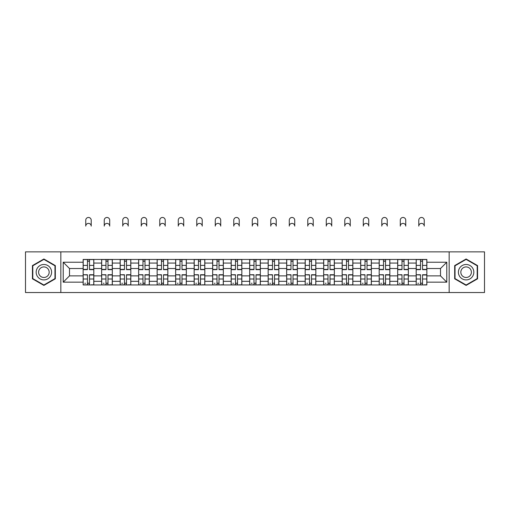 <?xml version="1.0" encoding="UTF-8"?>
<svg xmlns="http://www.w3.org/2000/svg" width="510" height="510" viewBox="0 0 510 510"><rect width="100%" height="100%" fill="white"/><g stroke="black" fill="none" stroke-linecap="round" stroke-linejoin="round"><path stroke-width="0.76" d="M449.157 292.536L484.5 292.536L484.5 251.857L25.5 251.857L25.5 292.536L449.157 292.536L449.157 251.857M101.643 284.95L101.643 263.064L93.814 263.064L93.814 284.95M93.814 263.064L93.814 259.45M101.643 263.064L101.643 259.45M112.321 259.45L112.321 284.95M120.15 284.95L120.15 259.45M130.821 259.45L130.821 284.95M138.65 284.95L138.65 259.45M149.322 259.45L149.322 284.95M157.15 284.95L157.15 259.45M167.828 259.45L167.828 284.95M175.65 284.95L175.65 259.45M186.328 259.45L186.328 284.95M194.157 284.95L194.157 259.45M204.829 259.45L204.829 284.95M212.657 284.95L212.657 259.45M223.335 259.45L223.335 284.95M231.157 284.95L231.157 259.45M241.836 259.45L241.836 284.95M249.664 284.95L249.664 259.45M260.336 259.45L260.336 284.95M268.164 284.95L268.164 259.45M278.842 259.45L278.842 284.95M286.665 284.95L286.665 259.45M297.343 259.45L297.343 284.95M305.171 284.95L305.171 259.45M315.843 259.45L315.843 284.95M323.671 284.95L323.671 259.45M334.35 259.45L334.35 284.95M342.172 284.95L342.172 259.45M352.85 259.45L352.85 284.95M360.678 284.95L360.678 259.45M371.35 259.45L371.35 284.95M379.179 284.95L379.179 259.45M389.85 259.45L389.85 284.95M397.679 284.95L397.679 259.45M408.357 259.45L408.357 284.95M416.185 284.95L416.185 259.45M416.185 275.872L408.357 275.872M397.679 275.872L389.85 275.872M379.179 275.872L371.35 275.872M360.678 275.872L352.85 275.872M342.172 275.872L334.35 275.872M323.671 275.872L315.843 275.872M305.171 275.872L297.343 275.872M286.665 275.872L278.842 275.872M268.164 275.872L260.336 275.872M249.664 275.872L241.836 275.872M231.157 275.872L223.335 275.872M212.657 275.872L204.829 275.872M194.157 275.872L186.328 275.872M175.65 275.872L167.828 275.872M157.15 275.872L149.322 275.872M138.65 275.872L130.821 275.872M120.15 275.872L112.321 275.872M101.643 275.872L93.814 275.872M416.185 268.521L408.357 268.521M397.679 268.521L389.85 268.521M379.179 268.521L371.35 268.521M360.678 268.521L352.85 268.521M342.172 268.521L334.35 268.521M323.671 268.521L315.843 268.521M305.171 268.521L297.343 268.521M286.665 268.521L278.842 268.521M268.164 268.521L260.336 268.521M249.664 268.521L241.836 268.521M231.157 268.521L223.335 268.521M212.657 268.521L204.829 268.521M194.157 268.521L186.328 268.521M175.65 268.521L167.828 268.521M157.15 268.521L149.322 268.521M138.65 268.521L130.821 268.521M120.15 268.521L112.321 268.521M101.643 268.521L93.814 268.521M69.5 275.872L83.143 275.872L83.143 268.521L69.5 268.521L69.5 275.872L63.214 282.157L63.214 262.236L83.143 262.236L83.143 268.521M426.857 268.521L426.857 275.872L440.5 275.872L440.5 268.521L426.857 268.521L426.857 259.45L83.143 259.45L83.143 262.236M426.857 262.236L446.786 262.236L446.786 282.157L426.857 282.157L426.857 275.872M83.143 275.872L83.143 284.95L426.857 284.95L426.857 282.157M83.143 282.157L63.214 282.157M60.843 292.536L60.843 251.857M55.329 265.589L43.886 258.984L32.436 265.589L32.436 278.804L43.886 285.415L55.329 278.804L55.329 265.589M477.564 265.589L466.114 258.984L454.671 265.589L454.671 278.804L466.114 285.415L477.564 278.804L477.564 265.589M89.486 283.171L87.471 283.171M87.471 261.228L89.486 261.228M107.992 283.171L105.972 283.171M105.972 261.228L107.992 261.228M126.493 283.171L124.478 283.171M124.478 261.228L126.493 261.228M144.993 283.171L142.978 283.171M142.978 261.228L144.993 261.228M163.5 283.171L161.479 283.171M161.479 261.228L163.5 261.228M182 283.171L179.985 283.171M179.985 261.228L182 261.228M200.5 283.171L198.486 283.171M198.486 261.228L200.5 261.228M219 283.171L216.986 283.171M216.986 261.228L219 261.228M237.507 283.171L235.492 283.171M235.492 261.228L237.507 261.228M256.007 283.171L253.993 283.171M253.993 261.228L256.007 261.228M274.507 283.171L272.493 283.171M272.493 261.228L274.507 261.228M293.014 283.171L291 283.171M291 261.228L293.014 261.228M311.514 283.171L309.5 283.171M309.5 261.228L311.514 261.228M330.015 283.171L328 283.171M328 261.228L330.015 261.228M348.521 283.171L346.5 283.171M346.5 261.228L348.521 261.228M367.022 283.171L365.007 283.171M365.007 261.228L367.022 261.228M385.522 283.171L383.507 283.171M383.507 261.228L385.522 261.228M404.028 283.171L402.007 283.171M402.007 261.228L404.028 261.228M422.529 283.171L420.514 283.171M420.514 261.228L422.529 261.228M63.214 262.236L69.5 268.521M440.5 275.872L446.786 282.157M440.5 268.521L446.786 262.236M91.207 226.121A2.728 2.728 0 0 0 88.479 223.393A2.728 2.728 0 0 0 85.75 226.121L85.75 220.192A2.728 2.728 0 0 1 88.479 217.464A2.728 2.728 0 0 1 91.207 220.192L91.207 226.121M89.486 269.65L89.486 259.565L93.757 259.565L93.757 269.65L89.486 269.65M87.471 261.107L89.486 261.107M87.471 259.565L83.2 259.565L83.2 269.65L87.471 269.65L87.471 259.565L89.486 259.565M87.471 274.998L83.2 274.75L87.471 274.75L87.471 284.829L83.2 284.829L85.572 284.829M83.2 274.998L83.2 284.829M89.486 283.286L87.471 283.286M85.572 283.286L84.743 283.286M91.386 284.829L93.757 284.829L93.757 274.75L89.486 274.75L89.486 284.829L85.75 284.829M93.757 284.829L91.207 284.829M109.707 226.121A2.728 2.728 0 0 0 106.979 223.393A2.728 2.728 0 0 0 104.25 226.121L104.25 220.192A2.728 2.728 0 0 1 106.979 217.464A2.728 2.728 0 0 1 109.707 220.192L109.707 226.121M107.992 269.65L107.992 259.565L112.257 259.565L112.257 269.65L107.992 269.65M105.972 261.107L107.992 261.107M105.972 259.565L101.7 259.565L101.7 269.65L105.972 269.65L105.972 259.565L107.992 259.565M128.214 226.121A2.728 2.728 0 0 0 125.485 223.393A2.728 2.728 0 0 0 122.757 226.121L122.757 220.192A2.728 2.728 0 0 1 125.485 217.464A2.728 2.728 0 0 1 128.214 220.192L128.214 226.121M126.493 269.65L126.493 259.565L130.764 259.565L130.764 269.65L126.493 269.65M124.478 261.107L126.493 261.107M124.478 259.565L120.207 259.565L120.207 269.65L124.478 269.65L124.478 259.565L126.493 259.565M37.204 276.05A7.707 7.707 0 0 0 47.736 278.874A7.707 7.707 0 0 0 50.56 268.343A7.707 7.707 0 0 0 40.029 265.519A7.707 7.707 0 0 0 37.204 276.05M39.315 274.839A5.278 5.278 0 0 0 46.525 276.771A5.278 5.278 0 0 0 48.456 269.56A5.278 5.278 0 0 0 41.246 267.629A5.278 5.278 0 0 0 39.315 274.839M43.886 259.392L54.972 265.793L54.972 278.6L43.886 285.001L32.793 278.6L32.793 265.793L43.886 259.392M459.44 276.05A7.707 7.707 0 0 0 469.971 278.874A7.707 7.707 0 0 0 472.795 268.343A7.707 7.707 0 0 0 462.264 265.519A7.707 7.707 0 0 0 459.44 276.05M461.544 274.839A5.278 5.278 0 0 0 468.754 276.771A5.278 5.278 0 0 0 470.685 269.56A5.278 5.278 0 0 0 463.475 267.629A5.278 5.278 0 0 0 461.544 274.839M466.114 259.392L477.207 265.793L477.207 278.6L466.114 285.001L455.028 278.6L455.028 265.793L466.114 259.392M105.972 274.998L101.7 274.75L105.972 274.75L105.972 284.829L101.7 284.829L104.078 284.829M101.7 274.998L101.7 284.829M107.992 283.286L105.972 283.286M104.078 283.286L103.243 283.286M109.886 284.829L112.257 284.829L112.257 274.75L107.992 274.75L107.992 284.829L104.25 284.829M112.257 284.829L109.707 284.829M124.478 274.998L120.207 274.75L124.478 274.75L124.478 284.829L120.207 284.829L122.578 284.829M120.207 274.998L120.207 284.829M126.493 283.286L124.478 283.286M122.578 283.286L121.75 283.286M128.392 284.829L130.764 284.829L130.764 274.75L126.493 274.75L126.493 284.829L122.757 284.829M130.764 284.829L128.214 284.829M146.714 226.121A2.728 2.728 0 0 0 143.986 223.393A2.728 2.728 0 0 0 141.257 226.121L141.257 220.192A2.728 2.728 0 0 1 143.986 217.464A2.728 2.728 0 0 1 146.714 220.192L146.714 226.121M144.993 269.65L144.993 259.565L149.264 259.565L149.264 269.65L144.993 269.65M142.978 261.107L144.993 261.107M142.978 259.565L138.707 259.565L138.707 269.65L142.978 269.65L142.978 259.565L144.993 259.565M165.215 226.121A2.728 2.728 0 0 0 162.486 223.393A2.728 2.728 0 0 0 159.757 226.121L159.757 220.192A2.728 2.728 0 0 1 162.486 217.464A2.728 2.728 0 0 1 165.215 220.192L165.215 226.121M163.5 269.65L163.5 259.565L167.764 259.565L167.764 269.65L163.5 269.65M161.479 261.107L163.5 261.107M161.479 259.565L157.207 259.565L157.207 269.65L161.479 269.65L161.479 259.565L163.5 259.565M183.721 226.121A2.728 2.728 0 0 0 180.993 223.393A2.728 2.728 0 0 0 178.264 226.121L178.264 220.192A2.728 2.728 0 0 1 180.993 217.464A2.728 2.728 0 0 1 183.721 220.192L183.721 226.121M182 269.65L182 259.565L186.271 259.565L186.271 269.65L182 269.65M179.985 261.107L182 261.107M179.985 259.565L175.714 259.565L175.714 269.65L179.985 269.65L179.985 259.565L182 259.565M142.978 274.998L138.707 274.75L142.978 274.75L142.978 284.829L138.707 284.829L141.079 284.829M138.707 274.998L138.707 284.829M144.993 283.286L142.978 283.286M141.079 283.286L140.25 283.286M146.893 284.829L149.264 284.829L149.264 274.75L144.993 274.75L144.993 284.829L141.257 284.829M149.264 284.829L146.714 284.829M161.479 274.998L157.207 274.75L161.479 274.75L161.479 284.829L157.207 284.829L159.585 284.829M157.207 274.998L157.207 284.829M163.5 283.286L161.479 283.286M159.585 283.286L158.75 283.286M165.393 284.829L167.764 284.829L167.764 274.75L163.5 274.75L163.5 284.829L159.757 284.829M167.764 284.829L165.215 284.829M179.985 274.998L175.714 274.75L179.985 274.75L179.985 284.829L175.714 284.829L178.086 284.829M175.714 274.998L175.714 284.829M182 283.286L179.985 283.286M178.086 283.286L177.257 283.286M183.9 284.829L186.271 284.829L186.271 274.75L182 274.75L182 284.829L178.264 284.829M186.271 284.829L183.721 284.829M202.221 226.121A2.728 2.728 0 0 0 199.493 223.393A2.728 2.728 0 0 0 196.764 226.121L196.764 220.192A2.728 2.728 0 0 1 199.493 217.464A2.728 2.728 0 0 1 202.221 220.192L202.221 226.121M200.5 269.65L200.5 259.565L204.771 259.565L204.771 269.65L200.5 269.65M198.486 261.107L200.5 261.107M198.486 259.565L194.214 259.565L194.214 269.65L198.486 269.65L198.486 259.565L200.5 259.565M198.486 274.998L194.214 274.75L198.486 274.75L198.486 284.829L194.214 284.829L196.586 284.829M194.214 274.998L194.214 284.829M200.5 283.286L198.486 283.286M196.586 283.286L195.757 283.286M202.4 284.829L204.771 284.829L204.771 274.75L200.5 274.75L200.5 284.829L196.764 284.829M204.771 284.829L202.221 284.829M220.722 226.121A2.728 2.728 0 0 0 217.993 223.393A2.728 2.728 0 0 0 215.265 226.121L215.265 220.192A2.728 2.728 0 0 1 217.993 217.464A2.728 2.728 0 0 1 220.722 220.192L220.722 226.121M219 269.65L219 259.565L223.272 259.565L223.272 269.65L219 269.65M216.986 261.107L219 261.107M216.986 259.565L212.715 259.565L212.715 269.65L216.986 269.65L216.986 259.565L219 259.565M216.986 274.998L212.715 274.75L216.986 274.75L216.986 284.829L212.715 284.829L215.092 284.829M212.715 274.998L212.715 284.829M219 283.286L216.986 283.286M215.092 283.286L214.257 283.286M220.9 284.829L223.272 284.829L223.272 274.75L219 274.75L219 284.829L215.265 284.829M223.272 284.829L220.722 284.829M239.228 226.121A2.728 2.728 0 0 0 236.5 223.393A2.728 2.728 0 0 0 233.771 226.121L233.771 220.192A2.728 2.728 0 0 1 236.5 217.464A2.728 2.728 0 0 1 239.228 220.192L239.228 226.121M237.507 269.65L237.507 259.565L241.778 259.565L241.778 269.65L237.507 269.65M235.492 261.107L237.507 261.107M235.492 259.565L231.221 259.565L231.221 269.65L235.492 269.65L235.492 259.565L237.507 259.565M235.492 274.998L231.221 274.75L235.492 274.75L235.492 284.829L231.221 284.829L233.593 284.829M231.221 274.998L231.221 284.829M237.507 283.286L235.492 283.286M233.593 283.286L232.764 283.286M239.4 284.829L241.778 284.829L241.778 274.75L237.507 274.75L237.507 284.829L233.771 284.829M241.778 284.829L239.228 284.829M257.728 226.121A2.728 2.728 0 0 0 255 223.393A2.728 2.728 0 0 0 252.272 226.121L252.272 220.192A2.728 2.728 0 0 1 255 217.464A2.728 2.728 0 0 1 257.728 220.192L257.728 226.121M256.007 269.65L256.007 259.565L260.278 259.565L260.278 269.65L256.007 269.65M253.993 261.107L256.007 261.107M253.993 259.565L249.721 259.565L249.721 269.65L253.993 269.65L253.993 259.565L256.007 259.565M253.993 274.998L249.721 274.75L253.993 274.75L253.993 284.829L249.721 284.829L252.093 284.829M249.721 274.998L249.721 284.829M256.007 283.286L253.993 283.286M252.093 283.286L251.264 283.286M257.907 284.829L260.278 284.829L260.278 274.75L256.007 274.75L256.007 284.829L252.272 284.829M260.278 284.829L257.728 284.829M276.229 226.121A2.728 2.728 0 0 0 273.5 223.393A2.728 2.728 0 0 0 270.772 226.121L270.772 220.192A2.728 2.728 0 0 1 273.5 217.464A2.728 2.728 0 0 1 276.229 220.192L276.229 226.121M274.507 269.65L274.507 259.565L278.779 259.565L278.779 269.65L274.507 269.65M272.493 261.107L274.507 261.107M272.493 259.565L268.222 259.565L268.222 269.65L272.493 269.65L272.493 259.565L274.507 259.565M272.493 274.998L268.222 274.75L272.493 274.75L272.493 284.829L268.222 284.829L270.6 284.829M268.222 274.998L268.222 284.829M274.507 283.286L272.493 283.286M270.6 283.286L269.764 283.286M276.407 284.829L278.779 284.829L278.779 274.75L274.507 274.75L274.507 284.829L270.772 284.829M278.779 284.829L276.229 284.829M294.735 226.121A2.728 2.728 0 0 0 292.007 223.393A2.728 2.728 0 0 0 289.278 226.121L289.278 220.192A2.728 2.728 0 0 1 292.007 217.464A2.728 2.728 0 0 1 294.735 220.192L294.735 226.121M293.014 269.65L293.014 259.565L297.285 259.565L297.285 269.65L293.014 269.65M291 261.107L293.014 261.107M291 259.565L286.728 259.565L286.728 269.65L291 269.65L291 259.565L293.014 259.565M291 274.998L286.728 274.75L291 274.75L291 284.829L286.728 284.829L289.1 284.829M286.728 274.998L286.728 284.829M293.014 283.286L291 283.286M289.1 283.286L288.271 283.286M294.907 284.829L297.285 284.829L297.285 274.75L293.014 274.75L293.014 284.829L289.278 284.829M297.285 284.829L294.735 284.829M313.236 226.121A2.728 2.728 0 0 0 310.507 223.393A2.728 2.728 0 0 0 307.779 226.121L307.779 220.192A2.728 2.728 0 0 1 310.507 217.464A2.728 2.728 0 0 1 313.236 220.192L313.236 226.121M311.514 269.65L311.514 259.565L315.786 259.565L315.786 269.65L311.514 269.65M309.5 261.107L311.514 261.107M309.5 259.565L305.229 259.565L305.229 269.65L309.5 269.65L309.5 259.565L311.514 259.565M309.5 274.998L305.229 274.75L309.5 274.75L309.5 284.829L305.229 284.829L307.6 284.829M305.229 274.998L305.229 284.829M311.514 283.286L309.5 283.286M307.6 283.286L306.771 283.286M313.414 284.829L315.786 284.829L315.786 274.75L311.514 274.75L311.514 284.829L307.779 284.829M315.786 284.829L313.236 284.829M331.736 226.121A2.728 2.728 0 0 0 329.007 223.393A2.728 2.728 0 0 0 326.279 226.121L326.279 220.192A2.728 2.728 0 0 1 329.007 217.464A2.728 2.728 0 0 1 331.736 220.192L331.736 226.121M330.015 269.65L330.015 259.565L334.286 259.565L334.286 269.65L330.015 269.65M328 261.107L330.015 261.107M328 259.565L323.729 259.565L323.729 269.65L328 269.65L328 259.565L330.015 259.565M328 274.998L323.729 274.75L328 274.75L328 284.829L323.729 284.829L326.1 284.829M323.729 274.998L323.729 284.829M330.015 283.286L328 283.286M326.1 283.286L325.272 283.286M331.914 284.829L334.286 284.829L334.286 274.75L330.015 274.75L330.015 284.829L326.279 284.829M334.286 284.829L331.736 284.829M350.242 226.121A2.728 2.728 0 0 0 347.514 223.393A2.728 2.728 0 0 0 344.786 226.121L344.786 220.192A2.728 2.728 0 0 1 347.514 217.464A2.728 2.728 0 0 1 350.242 220.192L350.242 226.121M348.521 269.65L348.521 259.565L352.792 259.565L352.792 269.65L348.521 269.65M346.5 261.107L348.521 261.107M346.5 259.565L342.236 259.565L342.236 269.65L346.5 269.65L346.5 259.565L348.521 259.565M346.5 274.998L342.236 274.75L346.5 274.75L346.5 284.829L342.236 284.829L344.607 284.829M342.236 274.998L342.236 284.829M348.521 283.286L346.5 283.286M344.607 283.286L343.778 283.286M350.415 284.829L352.792 284.829L352.792 274.75L348.521 274.75L348.521 284.829L344.786 284.829M352.792 284.829L350.242 284.829M368.743 226.121A2.728 2.728 0 0 0 366.014 223.393A2.728 2.728 0 0 0 363.286 226.121L363.286 220.192A2.728 2.728 0 0 1 366.014 217.464A2.728 2.728 0 0 1 368.743 220.192L368.743 226.121M367.022 269.65L367.022 259.565L371.293 259.565L371.293 269.65L367.022 269.65M365.007 261.107L367.022 261.107M365.007 259.565L360.736 259.565L360.736 269.65L365.007 269.65L365.007 259.565L367.022 259.565M365.007 274.998L360.736 274.75L365.007 274.75L365.007 284.829L360.736 284.829L363.107 284.829M360.736 274.998L360.736 284.829M367.022 283.286L365.007 283.286M363.107 283.286L362.278 283.286M368.921 284.829L371.293 284.829L371.293 274.75L367.022 274.75L367.022 284.829L363.286 284.829M371.293 284.829L368.743 284.829M387.243 226.121A2.728 2.728 0 0 0 384.514 223.393A2.728 2.728 0 0 0 381.786 226.121L381.786 220.192A2.728 2.728 0 0 1 384.514 217.464A2.728 2.728 0 0 1 387.243 220.192L387.243 226.121M385.522 269.65L385.522 259.565L389.793 259.565L389.793 269.65L385.522 269.65M383.507 261.107L385.522 261.107M383.507 259.565L379.236 259.565L379.236 269.65L383.507 269.65L383.507 259.565L385.522 259.565M383.507 274.998L379.236 274.75L383.507 274.75L383.507 284.829L379.236 284.829L381.608 284.829M379.236 274.998L379.236 284.829M385.522 283.286L383.507 283.286M381.608 283.286L380.779 283.286M387.421 284.829L389.793 284.829L389.793 274.75L385.522 274.75L385.522 284.829L381.786 284.829M389.793 284.829L387.243 284.829M405.75 226.121A2.728 2.728 0 0 0 403.021 223.393A2.728 2.728 0 0 0 400.293 226.121L400.293 220.192A2.728 2.728 0 0 1 403.021 217.464A2.728 2.728 0 0 1 405.75 220.192L405.75 226.121M404.028 269.65L404.028 259.565L408.3 259.565L408.3 269.65L404.028 269.65M402.007 261.107L404.028 261.107M402.007 259.565L397.743 259.565L397.743 269.65L402.007 269.65L402.007 259.565L404.028 259.565M402.007 274.998L397.743 274.75L402.007 274.75L402.007 284.829L397.743 284.829L400.114 284.829M397.743 274.998L397.743 284.829M404.028 283.286L402.007 283.286M400.114 283.286L399.285 283.286M405.922 284.829L408.3 284.829L408.3 274.75L404.028 274.75L404.028 284.829L400.293 284.829M408.3 284.829L405.75 284.829M424.25 226.121A2.728 2.728 0 0 0 421.521 223.393A2.728 2.728 0 0 0 418.793 226.121L418.793 220.192A2.728 2.728 0 0 1 421.521 217.464A2.728 2.728 0 0 1 424.25 220.192L424.25 226.121M422.529 269.65L422.529 259.565L426.8 259.565L426.8 269.65L422.529 269.65M420.514 261.107L422.529 261.107M420.514 259.565L416.243 259.565L416.243 269.65L420.514 269.65L420.514 259.565L422.529 259.565M420.514 274.998L416.243 274.75L420.514 274.75L420.514 284.829L416.243 284.829L418.614 284.829M416.243 274.998L416.243 284.829M422.529 283.286L420.514 283.286M418.614 283.286L417.786 283.286M424.428 284.829L426.8 284.829L426.8 274.75L422.529 274.75L422.529 284.829L418.793 284.829M426.8 284.829L424.25 284.829M397.679 263.064L389.85 263.064M379.179 263.064L371.35 263.064M360.678 263.064L352.85 263.064M342.172 263.064L334.35 263.064M323.671 263.064L315.843 263.064M305.171 263.064L297.343 263.064M286.665 263.064L278.842 263.064M268.164 263.064L260.336 263.064M249.664 263.064L241.836 263.064M231.157 263.064L223.335 263.064M212.657 263.064L204.829 263.064M194.157 263.064L186.328 263.064M175.65 263.064L167.828 263.064M157.15 263.064L149.322 263.064M138.65 263.064L130.821 263.064M120.15 263.064L112.321 263.064M416.185 263.064L408.357 263.064M397.679 281.329L389.85 281.329M379.179 281.329L371.35 281.329M360.678 281.329L352.85 281.329M342.172 281.329L334.35 281.329M323.671 281.329L315.843 281.329M305.171 281.329L297.343 281.329M286.665 281.329L278.842 281.329M268.164 281.329L260.336 281.329M249.664 281.329L241.836 281.329M231.157 281.329L223.335 281.329M212.657 281.329L204.829 281.329M194.157 281.329L186.328 281.329M175.65 281.329L167.828 281.329M157.15 281.329L149.322 281.329M138.65 281.329L130.821 281.329M120.15 281.329L112.321 281.329M101.643 281.329L93.814 281.329M416.185 281.329L408.357 281.329M89.486 269.395L93.757 269.395M89.486 265.391L93.757 265.391M83.2 269.395L87.471 269.395M83.2 265.391L87.471 265.391M87.471 279.002L83.2 279.002M93.757 274.998L89.486 274.998M93.757 279.002L89.486 279.002M107.992 269.395L112.257 269.395M107.992 265.391L112.257 265.391M101.7 269.395L105.972 269.395M101.7 265.391L105.972 265.391M126.493 269.395L130.764 269.395M126.493 265.391L130.764 265.391M120.207 269.395L124.478 269.395M120.207 265.391L124.478 265.391M105.972 279.002L101.7 279.002M112.257 274.998L107.992 274.998M112.257 279.002L107.992 279.002M124.478 279.002L120.207 279.002M130.764 274.998L126.493 274.998M130.764 279.002L126.493 279.002M144.993 269.395L149.264 269.395M144.993 265.391L149.264 265.391M138.707 269.395L142.978 269.395M138.707 265.391L142.978 265.391M163.5 269.395L167.764 269.395M163.5 265.391L167.764 265.391M157.207 269.395L161.479 269.395M157.207 265.391L161.479 265.391M182 269.395L186.271 269.395M182 265.391L186.271 265.391M175.714 269.395L179.985 269.395M175.714 265.391L179.985 265.391M142.978 279.002L138.707 279.002M149.264 274.998L144.993 274.998M149.264 279.002L144.993 279.002M161.479 279.002L157.207 279.002M167.764 274.998L163.5 274.998M167.764 279.002L163.5 279.002M179.985 279.002L175.714 279.002M186.271 274.998L182 274.998M186.271 279.002L182 279.002M200.5 269.395L204.771 269.395M200.5 265.391L204.771 265.391M194.214 269.395L198.486 269.395M194.214 265.391L198.486 265.391M198.486 279.002L194.214 279.002M204.771 274.998L200.5 274.998M204.771 279.002L200.5 279.002M219 269.395L223.272 269.395M219 265.391L223.272 265.391M212.715 269.395L216.986 269.395M212.715 265.391L216.986 265.391M216.986 279.002L212.715 279.002M223.272 274.998L219 274.998M223.272 279.002L219 279.002M237.507 269.395L241.778 269.395M237.507 265.391L241.778 265.391M231.221 269.395L235.492 269.395M231.221 265.391L235.492 265.391M235.492 279.002L231.221 279.002M241.778 274.998L237.507 274.998M241.778 279.002L237.507 279.002M256.007 269.395L260.278 269.395M256.007 265.391L260.278 265.391M249.721 269.395L253.993 269.395M249.721 265.391L253.993 265.391M253.993 279.002L249.721 279.002M260.278 274.998L256.007 274.998M260.278 279.002L256.007 279.002M274.507 269.395L278.779 269.395M274.507 265.391L278.779 265.391M268.222 269.395L272.493 269.395M268.222 265.391L272.493 265.391M272.493 279.002L268.222 279.002M278.779 274.998L274.507 274.998M278.779 279.002L274.507 279.002M293.014 269.395L297.285 269.395M293.014 265.391L297.285 265.391M286.728 269.395L291 269.395M286.728 265.391L291 265.391M291 279.002L286.728 279.002M297.285 274.998L293.014 274.998M297.285 279.002L293.014 279.002M311.514 269.395L315.786 269.395M311.514 265.391L315.786 265.391M305.229 269.395L309.5 269.395M305.229 265.391L309.5 265.391M309.5 279.002L305.229 279.002M315.786 274.998L311.514 274.998M315.786 279.002L311.514 279.002M330.015 269.395L334.286 269.395M330.015 265.391L334.286 265.391M323.729 269.395L328 269.395M323.729 265.391L328 265.391M328 279.002L323.729 279.002M334.286 274.998L330.015 274.998M334.286 279.002L330.015 279.002M348.521 269.395L352.792 269.395M348.521 265.391L352.792 265.391M342.236 269.395L346.5 269.395M342.236 265.391L346.5 265.391M346.5 279.002L342.236 279.002M352.792 274.998L348.521 274.998M352.792 279.002L348.521 279.002M367.022 269.395L371.293 269.395M367.022 265.391L371.293 265.391M360.736 269.395L365.007 269.395M360.736 265.391L365.007 265.391M365.007 279.002L360.736 279.002M371.293 274.998L367.022 274.998M371.293 279.002L367.022 279.002M385.522 269.395L389.793 269.395M385.522 265.391L389.793 265.391M379.236 269.395L383.507 269.395M379.236 265.391L383.507 265.391M383.507 279.002L379.236 279.002M389.793 274.998L385.522 274.998M389.793 279.002L385.522 279.002M404.028 269.395L408.3 269.395M404.028 265.391L408.3 265.391M397.743 269.395L402.007 269.395M397.743 265.391L402.007 265.391M402.007 279.002L397.743 279.002M408.3 274.998L404.028 274.998M408.3 279.002L404.028 279.002M422.529 269.395L426.8 269.395M422.529 265.391L426.8 265.391M416.243 269.395L420.514 269.395M416.243 265.391L420.514 265.391M420.514 279.002L416.243 279.002M426.8 274.998L422.529 274.998M426.8 279.002L422.529 279.002"/></g></svg>
